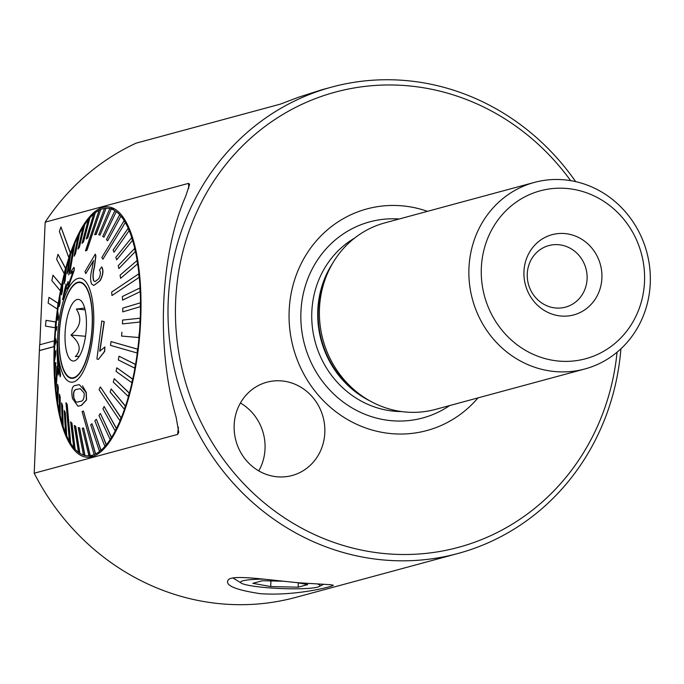 <?xml version="1.0" encoding="UTF-8"?>
<svg xmlns="http://www.w3.org/2000/svg" width="684" height="684" viewBox="0 0 684 684"><rect width="100%" height="100%" fill="white"/><g stroke="black" fill="none" stroke-linecap="round" stroke-linejoin="round"><path stroke-width="1.03" d="M329.902 584.658L333.159 585.162C336.126 585.615 297.284 596.362 260.168 593.669C235.168 589.847 224.532 585.247 228.259 579.878C232.543 574.329 267.512 579.929 300.019 582.879L329.902 584.658M620.918 348.814A241.589 225.754 -105.1 0 1 457.972 553.484L295.881 597.354A241.589 225.754 -105.1 0 1 222.3 603.912A241.589 225.754 -105.1 0 1 34.2 473.225L177.601 434.417A599.227 201.994 -85.1 0 0 178.421 427.192M188.707 188.416A599.227 201.994 -85.1 0 0 188.562 183.363L45.161 222.172A241.589 225.754 -105.1 0 1 136.073 143.17L280.406 104.113L298.788 97.145L322.352 89.621M188.562 183.363L189.596 184.364L185.749 196.128C160.082 254.474 155.943 346.839 176.104 417.095L178.755 432.331L177.601 434.417M457.972 553.484A241.589 225.754 -105.1 0 1 384.391 560.051A241.589 225.754 -105.1 0 1 169.564 340.384A241.589 225.754 -105.1 0 1 331.749 87.082A241.589 225.754 -105.1 0 1 575.671 181.636M555.793 308.005A31.891 29.797 -105.1 0 1 527.441 279.004A31.891 29.797 -105.1 0 1 548.85 245.573A31.891 29.797 -105.1 0 1 585.94 268.573A31.891 29.797 -105.1 0 1 565.506 307.133A31.891 29.797 -105.1 0 1 555.793 308.005M54.113 343.727A125.625 42.348 94.9 0 1 54.25 340.846L54.429 340.863A125.625 42.348 94.9 0 1 55.344 327.773L55.156 327.756A125.625 42.348 94.9 0 1 55.703 321.984L55.891 322.002A125.625 42.348 94.9 0 1 57.456 309.014L57.276 308.997A125.625 42.348 94.9 0 1 58.106 303.345L58.285 303.363A125.625 42.348 94.9 0 1 60.483 290.786L60.295 290.768A125.625 42.348 94.9 0 1 61.398 285.365L61.577 285.373A125.625 42.348 94.9 0 1 64.347 273.497L64.159 273.48A125.625 42.348 94.9 0 1 65.502 268.436L65.681 268.453A125.625 42.348 94.9 0 1 68.956 257.535L68.776 257.517A125.625 42.348 94.9 0 1 70.324 252.952L70.503 252.969A125.625 42.348 94.9 0 1 108.14 206.884A125.625 42.348 94.9 0 1 139.673 335.656A125.625 42.348 94.9 0 1 86.808 457.228A125.625 42.348 94.9 0 1 54.181 346.617L54.002 346.6A125.625 42.348 94.9 0 1 54.113 343.727M54.25 340.846L39.621 344.804L34.2 473.225M45.161 222.172L39.809 344.753M55.891 322.002L46.033 320.326L45.486 326.097L55.156 327.756M58.285 303.363L48.957 297.369L48.119 303.021L57.276 308.997M61.577 285.373L52.976 275.199L51.873 280.611L60.295 290.768M65.681 268.453L57.995 254.32L56.661 259.364L64.159 273.48M70.503 252.969L60.927 226.926L59.38 231.491L68.776 257.517M39.552 350.576L54.181 346.617M561.128 316.034A41.553 38.826 -105.1 0 1 530.074 251.302A41.553 38.826 -105.1 0 1 597.585 257.056A41.553 38.826 -105.1 0 1 561.128 316.034M559.161 361.109A86.971 81.268 -105.1 0 1 494.156 225.617A86.971 81.268 -105.1 0 1 635.47 237.656A86.971 81.268 -105.1 0 1 559.161 361.109M555.425 371.6A96.632 90.305 -105.1 0 1 469.489 283.74A96.632 90.305 -105.1 0 1 534.366 182.414A96.632 90.305 -105.1 0 1 646.773 252.105A96.632 90.305 -105.1 0 1 584.854 368.975A96.632 90.305 -105.1 0 1 555.425 371.6M584.854 368.975L435.383 409.425A96.632 90.305 -105.1 0 1 405.954 412.05A96.632 90.305 -105.1 0 1 366.795 399.063A96.632 90.305 -105.1 0 1 330.894 266.409A96.632 90.305 -105.1 0 1 384.895 222.864L534.366 182.414M477.988 397.9A114.792 107.268 -105.1 0 1 391.881 433.673A114.792 107.268 -105.1 0 1 290.555 296.882A114.792 107.268 -105.1 0 1 427.5 211.339M234.167 425.003A48.316 45.153 74.9 0 0 292.119 475.5A48.316 45.153 74.9 0 0 323.079 417.069A48.316 45.153 74.9 0 0 266.871 382.219A48.316 45.153 74.9 0 0 234.167 425.003M617.071 352.209A235.792 220.333 -105.1 0 1 386.631 553.758A235.792 220.333 -105.1 0 1 199.873 205.439A235.792 220.333 -105.1 0 1 570.636 180.644M39.373 350.559L54.002 346.6M55.703 321.984L46.033 320.326M58.106 303.345L48.957 297.369M61.398 285.365L52.976 275.199M65.502 268.436L57.995 254.32M70.324 252.952L60.927 226.926M258.783 470.891A48.316 45.153 74.9 0 0 240.417 403.013M76.352 299.772A30.925 10.422 -85.1 0 0 65.023 335.408A30.925 10.422 -85.1 0 0 75.3 360.536A30.925 10.422 -85.1 0 0 86.107 331.09A30.925 10.422 -85.1 0 0 80.438 300.242A30.925 10.422 -85.1 0 0 76.352 299.772M79.353 356.244L75.317 356.612C81.635 350.105 80.19 342.915 70.991 335.04C80.515 327.072 82.285 318.411 76.309 309.057L84.671 308.082M76.702 283.125A47.837 16.125 -85.1 0 0 59.346 333.322A47.837 16.125 -85.1 0 0 71.658 377.867A47.837 16.125 -85.1 0 0 91.784 331.569A47.837 16.125 -85.1 0 0 79.78 282.543A47.837 16.125 -85.1 0 0 76.702 283.125M85.517 336.28L70.991 335.04M85.098 309.809L76.309 309.057M77.942 406.176L72.504 398.584C70.999 390.102 72.042 385.708 75.642 385.4L79.335 384.664L86.081 392.377L86.389 399.918L81.234 405.415L78.121 406.193L81.413 405.432L86.569 399.935L86.261 392.394L82.525 385.844M83.439 410.998L82.097 411.614L94.076 454.535A124.18 41.861 -85.1 0 0 94.743 454.244A124.18 41.861 -85.1 0 0 95.409 453.928L83.439 410.998L95.598 453.945A124.18 41.861 94.9 0 0 99.667 451.363L99.471 451.346A124.18 41.861 -85.1 0 0 100.813 450.26L92.015 423.695L101.001 450.277A124.18 41.861 94.9 0 0 105.028 446.284L104.84 446.267A124.18 41.861 -85.1 0 0 106.157 444.728L96.384 419.335L106.345 444.745A124.18 41.861 94.9 0 0 110.278 439.41L110.09 439.393A124.18 41.861 -85.1 0 0 111.364 437.427L100.454 413.572L111.552 437.435A124.18 41.861 94.9 0 0 115.331 430.843L115.134 430.826A124.18 41.861 -85.1 0 0 116.348 428.458L104.156 406.501L116.537 428.466A124.18 41.861 94.9 0 0 120.093 420.711L119.905 420.694A124.18 41.861 -85.1 0 0 121.025 417.967L100.445 387.007L121.222 417.984A124.18 41.861 94.9 0 0 124.497 409.186L124.308 409.169A124.18 41.861 -85.1 0 0 125.334 406.116L111.167 388.957L125.531 406.134A124.18 41.861 94.9 0 0 128.481 396.446L128.293 396.429A124.18 41.861 -85.1 0 0 129.208 393.103L114.373 378.765L129.396 393.12A124.18 41.861 94.9 0 0 131.978 382.689L131.781 382.672A124.18 41.861 -85.1 0 0 132.568 379.133L116.802 367.795L132.756 379.15A124.18 41.861 94.9 0 0 134.928 368.129L134.731 368.112A124.18 41.861 -85.1 0 0 135.372 364.41L119.17 356.279L135.569 364.427A124.18 41.861 94.9 0 0 137.279 353.004L137.091 352.995A124.18 41.861 -85.1 0 0 137.578 349.182L111.03 341.572L137.775 349.199A124.18 41.861 94.9 0 0 139.014 337.554L138.826 337.537A124.18 41.861 -85.1 0 0 139.151 333.681L139.339 333.698A124.18 41.861 94.9 0 0 140.092 322.01L122.427 323.908L140.092 322.01M140.305 306.612A124.18 41.861 -85.1 0 0 140.297 302.85L122.761 308.108L122.761 311.861L140.494 306.629A124.18 41.861 94.9 0 1 140.254 318.18L122.59 320.069L122.427 323.908M140.494 306.629L122.761 311.861M140.023 291.632A124.18 41.861 -85.1 0 0 139.852 288.007L122.393 296.505L122.564 300.131L140.22 291.649A124.18 41.861 94.9 0 1 140.485 302.867L140.297 302.85M140.22 291.649L122.564 300.131M139.074 277.285A124.18 41.861 -85.1 0 0 138.741 273.856L111.646 292.094L111.988 295.522L139.271 277.302A124.18 41.861 94.9 0 1 140.049 288.024L139.852 288.007M139.271 277.302L111.988 295.522M137.467 263.802A124.18 41.861 -85.1 0 0 136.971 260.621L120.102 275.13L120.598 278.32L137.664 263.819A124.18 41.861 94.9 0 1 138.929 273.874L138.741 273.856M137.664 263.819L120.598 278.32M135.227 251.396A124.18 41.861 -85.1 0 0 134.577 248.514L118.212 265.7L118.862 268.581L135.423 251.413A124.18 41.861 94.9 0 1 137.168 260.638L136.971 260.621M135.423 251.413L118.862 268.581M132.388 240.264A124.18 41.861 -85.1 0 0 131.602 237.724L115.87 257.295L116.656 259.834L132.576 240.281A124.18 41.861 94.9 0 1 134.774 248.531L134.577 248.514M132.576 240.281L116.656 259.834M128.994 230.576A124.18 41.861 -85.1 0 0 128.07 228.422L113.099 250.062L114.014 252.216L129.182 230.593A124.18 41.861 94.9 0 1 131.79 237.741L131.602 237.724M129.182 230.593L114.014 252.216M125.104 222.497A124.18 41.861 -85.1 0 0 124.069 220.752L101.882 257.458L102.916 259.202L125.292 222.505A124.18 41.861 94.9 0 1 128.267 228.439L128.07 228.422M125.292 222.505L102.916 259.202M120.769 216.135A124.18 41.861 -85.1 0 0 119.632 214.836L106.473 239.528L107.61 240.828L120.957 216.153A124.18 41.861 94.9 0 1 124.257 220.77L124.069 220.752M120.957 216.153L107.61 240.828M116.066 211.604A124.18 41.861 -85.1 0 0 114.852 210.775L102.72 236.399L103.934 237.228L116.254 211.621A124.18 41.861 94.9 0 1 119.828 214.853L119.632 214.836M116.254 211.621L103.934 237.228M111.065 208.971A124.18 41.861 -85.1 0 0 109.791 208.62L98.761 234.766L100.035 235.116L111.261 208.988A124.18 41.861 94.9 0 1 115.04 210.792L114.852 210.775M111.261 208.988L100.035 235.116M105.849 208.287A124.18 41.861 -85.1 0 0 104.532 208.415L94.64 234.655L95.957 234.526L106.037 208.304A124.18 41.861 94.9 0 1 108.021 208.329A124.18 41.861 94.9 0 1 109.979 208.637L109.791 208.62M106.037 208.304L96.145 234.544L94.64 234.655M100.497 209.543A124.18 41.861 -85.1 0 0 99.163 210.159L85.449 250.891L86.782 250.284L100.693 209.56A124.18 41.861 94.9 0 1 104.515 208.466M100.693 209.56L86.979 250.293L85.449 250.891M95.093 212.741A124.18 41.861 -85.1 0 0 93.759 213.827L86.21 238.99L87.552 237.912L95.29 212.758A124.18 41.861 94.9 0 1 99.12 210.296M95.29 212.758L87.74 237.929L86.21 238.99M89.732 217.811A124.18 41.861 -85.1 0 0 88.416 219.35L82.029 243.367L83.345 241.828L89.92 217.828A124.18 41.861 94.9 0 1 93.691 214.066M89.92 217.828L83.534 241.845L82.029 243.367M84.483 224.694A124.18 41.861 -85.1 0 0 83.209 226.661L77.967 249.13L79.241 247.163L84.671 224.703A124.18 41.861 94.9 0 1 88.313 219.726M84.671 224.703L79.43 247.181L77.967 249.13M79.438 233.261A124.18 41.861 -85.1 0 0 78.224 235.629L74.077 256.192L75.283 253.824L79.626 233.278A124.18 41.861 94.9 0 1 83.089 227.173M79.626 233.278L75.471 253.841L74.077 256.192M74.667 243.384A124.18 41.861 -85.1 0 0 73.539 246.12L68.631 274.908L69.759 272.172L74.864 243.401A124.18 41.861 94.9 0 1 78.087 236.313M74.864 243.401L69.956 272.189L68.631 274.908M70.264 254.91A124.18 41.861 -85.1 0 0 69.229 257.962L67.058 273.737L68.092 270.684L70.452 254.927A124.18 41.861 94.9 0 1 73.393 246.975M70.452 254.927L68.28 270.702L67.058 273.737M66.28 267.658A124.18 41.861 -85.1 0 0 65.365 270.975L64.048 283.946L66.468 267.666A124.18 41.861 94.9 0 1 69.093 259.005M66.468 267.666L65.151 280.637L64.048 283.946M62.783 281.415A124.18 41.861 -85.1 0 0 62.005 284.954L61.432 294.898L62.979 281.432A124.18 41.861 94.9 0 1 65.245 272.164M62.979 281.432L62.406 291.375L61.432 294.898M59.833 295.967A124.18 41.861 -85.1 0 0 59.2 299.669L59.251 306.423L60.03 295.984A124.18 41.861 94.9 0 1 61.928 286.203M60.03 295.984L60.081 302.738L59.251 306.423M57.482 311.092A124.18 41.861 -85.1 0 0 56.986 314.897L57.858 320.326L58.345 316.521L57.67 311.109A124.18 41.861 94.9 0 1 59.209 300.78M57.67 311.109L58.533 316.538L57.858 320.326M55.746 326.55A124.18 41.861 -85.1 0 0 55.421 330.398L56.327 330.483L56.661 326.627L55.934 326.567A124.18 41.861 94.9 0 1 57.097 315.581M55.934 326.567L56.849 326.644L56.327 330.483M54.891 341.436A124.18 41.861 94.9 0 1 55.609 330.415M55.797 338.785L54.669 342.086A124.18 41.861 -85.1 0 0 54.506 345.924L55.635 342.624L55.994 338.802L55.831 342.641L54.703 345.942A124.18 41.861 94.9 0 0 54.464 356.381M55.464 350.824L54.267 357.476A124.18 41.861 -85.1 0 0 54.275 361.229L55.66 350.841L55.66 354.603L54.464 361.246A124.18 41.861 94.9 0 0 54.686 371.215M55.66 362.563L54.54 372.455A124.18 41.861 -85.1 0 0 54.72 376.072L55.857 362.58L54.908 376.089A124.18 41.861 94.9 0 0 55.575 385.605M56.9 366.376L55.49 386.802A124.18 41.861 -85.1 0 0 55.831 390.231L57.088 366.385L57.43 369.813L56.02 390.248A124.18 41.861 94.9 0 0 57.131 399.234M57.627 384.374L57.097 400.277A124.18 41.861 -85.1 0 0 57.601 403.457L58.123 387.554L57.627 384.374L58.32 387.572L57.789 403.474A124.18 41.861 94.9 0 0 59.346 411.811M59.363 394.112L59.346 412.683A124.18 41.861 -85.1 0 0 59.995 415.573L60.012 396.994L59.363 394.112L60.201 397.011L60.183 415.581A124.18 41.861 94.9 0 0 62.159 423.122M61.569 402.859L62.184 423.815A124.18 41.861 -85.1 0 0 62.971 426.363L62.364 405.398L61.569 402.859L62.552 405.415L63.167 426.371A124.18 41.861 94.9 0 0 65.544 432.972M64.21 410.477L65.579 433.502A124.18 41.861 -85.1 0 0 66.493 435.665L65.134 412.632L64.21 410.477L65.322 412.649L66.69 435.682A124.18 41.861 94.9 0 0 69.435 441.206M65.972 402.696L69.469 441.59A124.18 41.861 -85.1 0 0 70.503 443.335L67.006 404.441L65.972 402.696L67.194 404.449L70.691 443.343A124.18 41.861 94.9 0 0 73.769 447.695M70.623 421.866L73.804 447.952A124.18 41.861 -85.1 0 0 74.932 449.243L71.752 423.165L70.623 421.866L71.948 423.182L75.129 449.26A124.18 41.861 94.9 0 0 78.48 452.338M74.291 425.457L78.506 452.475A124.18 41.861 -85.1 0 0 79.72 453.312L75.505 426.294L74.291 425.457L75.693 426.312L79.908 453.33A124.18 41.861 94.9 0 0 83.491 455.057M78.198 427.568L83.508 455.108A124.18 41.861 -85.1 0 0 84.782 455.459L79.472 427.919L78.198 427.568L79.66 427.936L84.97 455.476A124.18 41.861 94.9 0 0 86.936 455.783L93.323 456.331M88.723 455.8A124.18 41.861 -85.1 0 0 90.04 455.672L83.585 428.03L82.268 428.167L88.911 455.818A124.18 41.861 94.9 0 1 86.936 455.783M83.585 428.03L90.228 455.681A124.18 41.861 94.9 0 0 94.264 454.552L94.076 454.535M74.65 381.561A52.181 17.587 94.9 0 1 60.628 311.69A52.181 17.587 94.9 0 1 91.887 297.369A52.181 17.587 94.9 0 1 74.65 381.561M93.64 280.722L93.819 280.739C92.776 277.174 92.99 272.659 94.477 267.196L95.888 255.953L95.281 254.106L95.709 255.936L94.298 267.179C92.81 272.651 92.596 277.165 93.64 280.722L95.033 281.62L98.761 278.747C100.633 274.968 100.864 272.078 99.454 270.077L101.617 266.948C103.515 270.291 103.002 274.84 100.052 280.577L93.845 285.467L91.596 284.022C90.151 280.269 90.297 275.276 92.015 269.043L93.486 260.638L85.748 273.643L84.944 271.642L95.281 254.106M93.845 285.467L100.232 280.594C103.173 274.917 103.694 270.377 101.796 266.965L101.617 266.948M85.748 273.643L93.674 260.647M99.89 351.243L104.267 321.685L101.788 321.001L104.088 321.668L99.71 351.225L104.909 346.942L104.472 351.456L98.385 359.416L96.906 358.997L101.788 321.001M98.385 359.416L104.652 351.465L104.909 346.942M58.302 375.003L57.003 340.965L58.371 362.982L58.516 360.998L60.38 375.046L60.209 376.85L58.781 368.633L58.302 375.003L58.961 368.65M58.431 362.084L57.003 340.965M60.209 376.85L60.568 375.063L58.516 360.998M73.915 267.418L71.418 270.813L70.785 273.814L72.59 271.257L72.709 272.625L69.238 282.492L67.613 285.142L68.067 281.492L64.382 293.812C63.544 296.275 63.261 296.557 63.526 294.65L66.015 284.04L62.577 299.686L66.502 288.024C66.485 289.529 67.237 288.614 68.759 285.279L74.154 269.898L74.103 267.427L74.334 269.906L68.939 285.288C67.425 288.631 66.673 289.546 66.681 288.041M63.971 296.369L62.577 299.695M66.015 284.04L63.458 295.933M68.067 281.492L67.605 283.655M121.897 332.21L121.572 336.066L138.826 337.537M139.895 321.993A124.18 41.861 -85.1 0 0 140.058 318.163M118.973 356.261L118.341 359.964L134.731 368.112M111.167 388.957L110.141 392.009L124.308 409.169M114.185 378.748L113.27 382.074L128.293 396.429M116.802 367.795L116.015 371.335L131.781 382.672M111.03 341.572L110.543 345.377L137.091 352.995M104.156 406.501L102.942 408.87L115.134 430.826M92.015 423.695L90.681 424.781L99.471 451.346M96.196 419.326L94.879 420.865L104.84 446.267M100.266 413.563L98.992 415.53L110.09 439.393M100.249 386.99L99.12 389.718L119.905 420.694M74.727 377.756A48.316 16.288 94.9 0 1 71.615 378.346A48.316 16.288 94.9 0 1 59.491 328.824A48.316 16.288 94.9 0 1 79.823 282.064A48.316 16.288 94.9 0 1 92.263 327.055A48.316 16.288 94.9 0 1 74.727 377.756M73.718 397.883L75.616 401.636L73.898 397.9C73.222 392.231 74.24 389.401 76.941 389.418L76.753 389.401C74.06 389.384 73.043 392.214 73.718 397.883L73.898 397.9M75.616 401.636L76.993 402.183L80.105 401.414C82.952 401.491 84.32 398.704 84.192 393.061L80.182 388.64L76.753 389.401M58.003 368.18L57.268 355.039M56.96 349.447L57.918 369.386L58.243 364.786L56.96 349.447M66.502 288.024L66.827 288.862M263.605 579.1A39.715 4.557 -177.5 0 0 241.367 583.17A39.715 4.557 -177.5 0 0 266.632 587.65A39.715 4.557 -177.5 0 0 319.12 586.564A39.715 4.557 -177.5 0 0 317.821 584.093M298.335 582.896L298.147 587.188L307.74 584.589L296.599 582.58M298.147 587.188L270.693 586.556L252.823 583.324L262.417 580.733L282.8 581.203M233.09 578.04A48.316 5.54 -177.5 0 0 233.15 578.074L241.367 583.17M270.941 580.93L270.693 586.556M366.795 399.063L363.794 397.224A93.033 86.936 -105.1 0 1 329.226 269.513L330.894 266.409M370.027 400.952A92.767 86.688 -105.1 0 1 332.732 263.152M401.602 411.571A92.767 86.688 -105.1 0 1 394.822 411.272A92.767 86.688 -105.1 0 1 314.289 338.349A92.767 86.688 -105.1 0 1 354.637 238.058M449.687 405.552A101.574 94.922 -105.1 0 1 391.812 420.728A101.574 94.922 -105.1 0 1 300.9 312.545A101.574 94.922 -105.1 0 1 399.2 219M331.749 87.082L322.352 89.63M82.071 282.74L79.78 282.543M73.949 378.064L71.658 377.867M108.021 208.329L114.408 208.876M319.12 586.564L323.489 584.358"/></g></svg>
